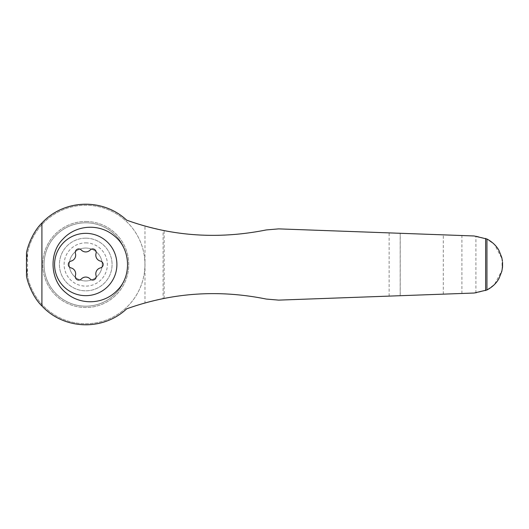 <?xml version="1.0" encoding="UTF-8"?>
<svg xmlns="http://www.w3.org/2000/svg" width="529" height="529" viewBox="0 0 529 529"><rect width="100%" height="100%" fill="white"/><g stroke="black" fill="none" stroke-linecap="round" stroke-linejoin="round"><path stroke-width="0.4" stroke-dasharray="2.65 1.98" d="M502.55 262.179L502.067 258.8L494.483 244.53L486.634 238.863L475.915 236.033L278.69 228.878L266.239 229.943C231.477 237.032 197.443 237.237 164.142 230.565L163.084 230.353L163.084 298.647L164.142 298.435C197.443 291.763 231.477 291.968 266.239 299.057L278.69 300.122L400.228 295.711L400.228 233.289M400.228 295.711L475.915 292.967L486.614 290.143L494.476 284.483L502.067 270.2L502.431 261.009M502.517 267.218L502.55 266.821M144.986 226.009A255.758 255.758 0 0 1 126.656 220.15A60.339 60.339 0 0 0 26.496 253.047L26.496 262.219A59.241 59.241 0 0 1 115.97 213.577A59.241 59.241 0 0 1 115.97 315.423A59.241 59.241 0 0 1 26.496 266.781L26.496 275.953A60.339 60.339 0 0 0 126.656 308.85A255.758 255.758 0 0 1 144.986 302.991L144.986 226.009L163.084 230.353M26.45 264.5L27.548 275.847A59.241 59.241 0 0 0 118.549 313.803A59.241 59.241 0 0 0 118.549 215.197A59.241 59.241 0 0 0 27.548 253.153L26.45 264.5M64.862 241.369A31.158 31.158 0 0 1 115.692 273.076A31.158 31.158 0 0 1 69.246 290.937A31.158 31.158 0 0 1 64.862 241.369M85.738 233.342A31.158 31.158 0 0 1 112.723 280.079A31.158 31.158 0 0 1 58.752 280.079A31.158 31.158 0 0 1 85.738 233.342A31.158 31.158 0 0 1 112.723 280.079A31.158 31.158 0 0 1 58.752 280.079A31.158 31.158 0 0 1 85.738 233.342M85.738 248.041A16.459 16.459 0 0 1 99.988 272.726A16.459 16.459 0 0 1 71.488 272.726A16.459 16.459 0 0 1 85.738 248.041A16.459 16.459 0 0 1 99.988 272.726A16.459 16.459 0 0 1 71.488 272.726A16.459 16.459 0 0 1 85.738 248.041M85.738 221.492A43.008 43.008 0 0 1 122.986 286.004A43.008 43.008 0 0 1 48.496 286.004A43.008 43.008 0 0 1 85.738 221.492A43.008 43.008 0 0 0 42.73 264.5A43.008 43.008 0 0 0 85.738 307.508A43.008 43.008 0 0 0 128.745 264.5A43.008 43.008 0 0 0 85.738 221.492M85.738 222.808A41.692 41.692 0 0 1 121.842 285.343A41.692 41.692 0 0 1 49.633 285.343A41.692 41.692 0 0 1 85.738 222.808A41.692 41.692 0 0 1 121.842 285.343A41.692 41.692 0 0 1 49.633 285.343A41.692 41.692 0 0 1 85.738 222.808M85.738 238.169A26.331 26.331 0 0 1 108.544 277.665A26.331 26.331 0 0 1 62.938 277.665A26.331 26.331 0 0 1 85.738 238.169A26.331 26.331 0 0 1 108.544 277.665A26.331 26.331 0 0 1 62.938 277.665A26.331 26.331 0 0 1 85.738 238.169M85.738 242.877A21.623 21.623 0 0 1 104.464 275.311A21.623 21.623 0 0 1 67.018 275.311A21.623 21.623 0 0 1 85.738 242.877M70.979 261.108A6.103 6.103 0 0 0 75.416 253.417A3.491 3.491 0 0 1 81.301 250.019A6.103 6.103 0 0 0 90.181 250.019A3.491 3.491 0 0 1 96.06 253.417A6.103 6.103 0 0 0 100.497 261.108A3.491 3.491 0 0 1 100.497 267.892A6.103 6.103 0 0 0 96.06 275.583A3.491 3.491 0 0 1 90.181 278.981A6.103 6.103 0 0 0 81.301 278.981A3.491 3.491 0 0 1 75.416 275.583A6.103 6.103 0 0 0 70.979 267.892A3.491 3.491 0 0 1 70.979 261.108M27.548 275.847L27.548 253.153M163.084 298.647L144.986 302.991M475.915 292.967L475.915 236.033M502.067 270.2L502.067 258.8M389.132 296.114L389.132 232.886M164.142 298.435L164.142 230.565M400.182 295.711L400.182 233.289M443.302 294.144L443.302 234.856M461.91 293.469L461.91 235.531"/><path stroke-width="0.79" d="M502.517 267.218L501.796 271.41L499.032 278.386C496.5 283.134 492.473 286.996 486.951 289.978L486.951 239.022C492.479 242.018 496.506 245.879 499.032 250.607L501.796 257.59L502.431 261.009M26.496 266.854L26.496 262.146A59.241 59.241 0 0 0 26.45 263.925L26.45 265.075A59.241 59.241 0 0 0 26.496 266.854L26.496 275.953C27.349 281.858 32.586 297 41.917 305.98C63.817 329.653 102.692 331.372 126.656 308.85C171.852 292.643 218.378 289.376 266.239 299.057L278.69 300.122L474.116 293.026L486.951 289.978M41.917 305.98L41.917 223.02C63.883 199.241 102.771 197.72 126.656 220.15C171.403 236.324 217.928 239.591 266.239 229.943L278.69 228.878L474.116 235.974L486.951 239.022M62.872 239.168C48.549 253.246 50.189 280.443 65.847 292.702C80.494 305.656 104.087 304.684 117.61 289.952C132.019 275.768 130.471 248.643 114.648 236.212C99.736 223.185 76.216 224.501 62.872 239.168M26.496 262.146L26.496 253.047C27.316 247.175 32.646 231.907 41.917 223.02M85.738 233.342A31.158 31.158 0 0 1 112.723 280.079A31.158 31.158 0 0 1 58.752 280.079A31.158 31.158 0 0 1 85.738 233.342M75.416 253.417A3.491 3.491 0 0 1 81.301 250.019A6.103 6.103 0 0 0 90.181 250.019A3.491 3.491 0 0 1 96.06 253.417A6.103 6.103 0 0 0 100.497 261.108A3.491 3.491 0 0 1 100.497 267.892A6.103 6.103 0 0 0 96.06 275.583A3.491 3.491 0 0 1 90.181 278.981A6.103 6.103 0 0 0 81.301 278.981A3.491 3.491 0 0 1 75.416 275.583A6.103 6.103 0 0 0 70.979 267.892A3.491 3.491 0 0 1 70.979 261.108A6.103 6.103 0 0 0 75.416 253.417M26.45 265.075L26.45 263.925M485.655 290.586L485.655 238.414M502.55 262.172L502.55 266.821"/></g></svg>
